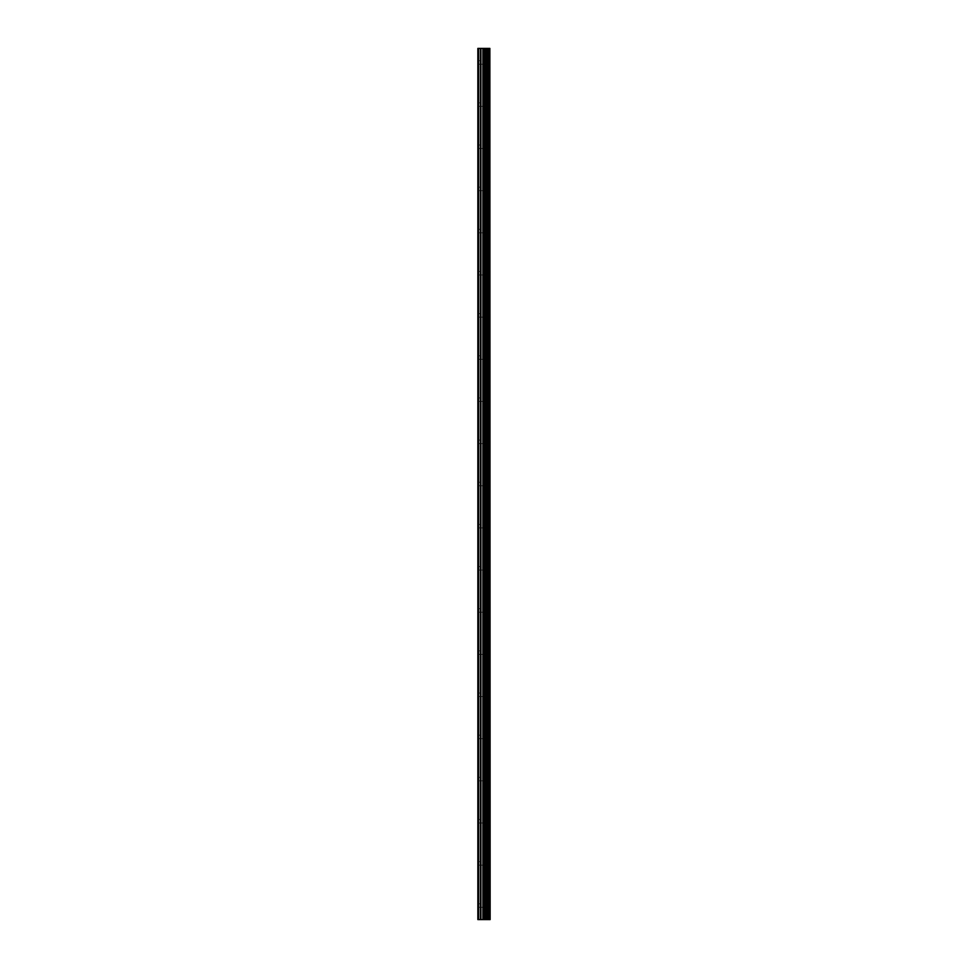 <?xml version="1.0" encoding="UTF-8"?>
<svg xmlns="http://www.w3.org/2000/svg" width="968" height="968" viewBox="0 0 968 968"><rect width="100%" height="100%" fill="white"/><g stroke="black" fill="none" stroke-linecap="round" stroke-linejoin="round"><path stroke-width="0.73" stroke-dasharray="4.84 3.63" d="M485.585 905.552L485.585 907.306L485.585 905.552M477.853 905.552L477.853 907.306L477.853 905.552M485.585 863.395L485.585 865.15L485.585 863.395M477.853 863.395L477.853 865.15L477.853 863.395M485.585 821.239L485.585 819.485L485.585 821.239M477.853 821.239L477.853 819.485L477.853 821.239M485.585 779.083L485.585 777.328L485.585 779.083M477.853 779.083L477.853 777.328L477.853 779.083M485.585 736.926L485.585 738.681L485.585 736.926M477.853 736.926L477.853 738.681L477.853 736.926M485.585 694.77L485.585 696.536L485.585 694.77M477.853 694.77L477.853 696.536L477.853 694.77M485.585 652.614L485.585 654.38L485.585 652.614M477.853 652.614L477.853 654.38L477.853 652.614M485.585 610.469L485.585 608.703L485.585 610.469M477.853 610.469L477.853 608.703L477.853 610.469M485.585 568.313L485.585 566.558L485.585 568.313M477.853 568.313L477.853 566.558L477.853 568.313M485.585 526.156L485.585 527.911L485.585 526.156M477.853 526.156L477.853 527.911L477.853 526.156M485.585 484L485.585 482.245L485.585 484M477.853 484L477.853 482.245L477.853 484M485.585 441.844L485.585 440.089L485.585 441.844M477.853 441.844L477.853 440.089L477.853 441.844M485.585 399.687L485.585 397.933L485.585 399.687M477.853 399.687L477.853 397.933L477.853 399.687M485.585 357.531L485.585 359.297L485.585 357.531M477.853 357.531L477.853 359.297L477.853 357.531M485.585 315.386L485.585 313.62L485.585 315.386M477.853 315.386L477.853 313.62L477.853 315.386M485.585 273.23L485.585 271.464L485.585 273.23M477.853 273.23L477.853 271.464L477.853 273.23M485.585 231.074L485.585 229.319L485.585 231.074M477.853 231.074L477.853 229.319L477.853 231.074M485.585 188.917L485.585 190.672L485.585 188.917M477.853 188.917L477.853 190.672L477.853 188.917M485.585 146.761L485.585 145.006L485.585 146.761M477.853 146.761L477.853 145.006L477.853 146.761M485.585 104.605L485.585 102.85L485.585 104.605M477.853 104.605L477.853 102.85L477.853 104.605M485.585 62.448L485.585 60.694L485.585 62.448M477.853 62.448L477.853 60.694L477.853 62.448M485.041 919.6L482.79 919.6L485.041 919.6M482.79 919.6L484.932 919.6L482.79 919.6M478.555 919.6L478.555 48.4L477.853 48.4L477.853 919.6L480.418 919.6L480.418 48.4L490.147 48.4L490.147 919.6L489.626 48.4M489.626 919.6L480.418 919.6M485.041 48.4L484.073 48.4L485.041 48.4M483.915 48.4L482.947 48.4L483.915 48.4M482.79 48.4L485.198 48.4L482.79 48.4M478.555 48.4L480.418 48.4M485.5 919.6L485.5 48.4M485.742 919.6L485.742 48.4M489.869 919.6L489.869 48.4M480.914 919.6L480.914 48.4M482.899 919.6L482.899 48.4M483.395 919.6L483.395 48.4M484.484 919.6L484.484 48.4M484.98 919.6L484.98 48.4M486.856 919.6L486.856 48.4M486.952 919.6L486.952 48.4M487.061 919.6L487.061 48.4M487.315 919.6L487.315 48.4M488.053 919.6L488.053 48.4M488.308 919.6L488.308 48.4M488.429 919.6L488.429 48.4M488.525 919.6L488.525 48.4M477.853 907.306L485.585 907.306L486.589 905.552L485.585 903.797L477.853 903.797M477.853 865.15L485.585 865.15L486.589 863.395L485.585 861.641L477.853 861.641M477.853 822.994L485.585 822.994L486.589 821.239L485.585 819.485L477.853 819.485M477.853 780.837L485.585 780.837L486.589 779.083L485.585 777.328L477.853 777.328M477.853 738.681L485.585 738.681L486.589 736.926L485.585 735.172L477.853 735.172M477.853 696.536L485.585 696.536L486.589 694.77L485.585 693.015L477.853 693.015M477.853 654.38L485.585 654.38L486.589 652.614L485.585 650.859L477.853 650.859M477.853 612.224L485.585 612.224L486.589 610.469L485.585 608.703L477.853 608.703M477.853 570.067L485.585 570.067L486.589 568.313L485.585 566.558L477.853 566.558M477.853 527.911L485.585 527.911L486.589 526.156L485.585 524.402L477.853 524.402M477.853 485.754L485.585 485.754L486.589 484L485.585 482.245L477.853 482.245M477.853 443.598L485.585 443.598L486.589 441.844L485.585 440.089L477.853 440.089M477.853 401.442L485.585 401.442L486.589 399.687L485.585 397.933L477.853 397.933M477.853 359.297L485.585 359.297L486.589 357.531L485.585 355.776L477.853 355.776M477.853 317.141L485.585 317.141L486.589 315.386L485.585 313.62L477.853 313.62M477.853 274.985L485.585 274.985L486.589 273.23L485.585 271.464L477.853 271.464M477.853 232.828L485.585 232.828L486.589 231.074L485.585 229.319L477.853 229.319M477.853 190.672L485.585 190.672L486.589 188.917L485.585 187.163L477.853 187.163M477.853 148.515L485.585 148.515L486.589 146.761L485.585 145.006L477.853 145.006M477.853 106.359L485.585 106.359L486.589 104.605L485.585 102.85L477.853 102.85M477.853 64.203L485.585 64.203L486.589 62.448L485.585 60.694L477.853 60.694"/><path stroke-width="1.45" d="M489.869 48.4L490.147 919.6L489.869 48.4L477.853 48.4L477.853 919.6L478.555 919.6L478.555 48.4M478.555 919.6L489.869 919.6M489.626 919.6L489.626 48.4M485.742 919.6L485.742 48.4M485.5 919.6L485.5 48.4M488.525 919.6L488.525 48.4M488.429 919.6L488.429 48.4M488.308 919.6L488.308 48.4M488.053 919.6L488.053 48.4M487.315 919.6L487.315 48.4M487.061 919.6L487.061 48.4M486.952 919.6L486.952 48.4M486.856 919.6L486.856 48.4M484.98 919.6L484.98 48.4M484.484 919.6L484.484 48.4M483.395 919.6L483.395 48.4M482.899 919.6L482.899 48.4M480.914 919.6L480.914 48.4M480.418 919.6L480.418 48.4"/></g></svg>
